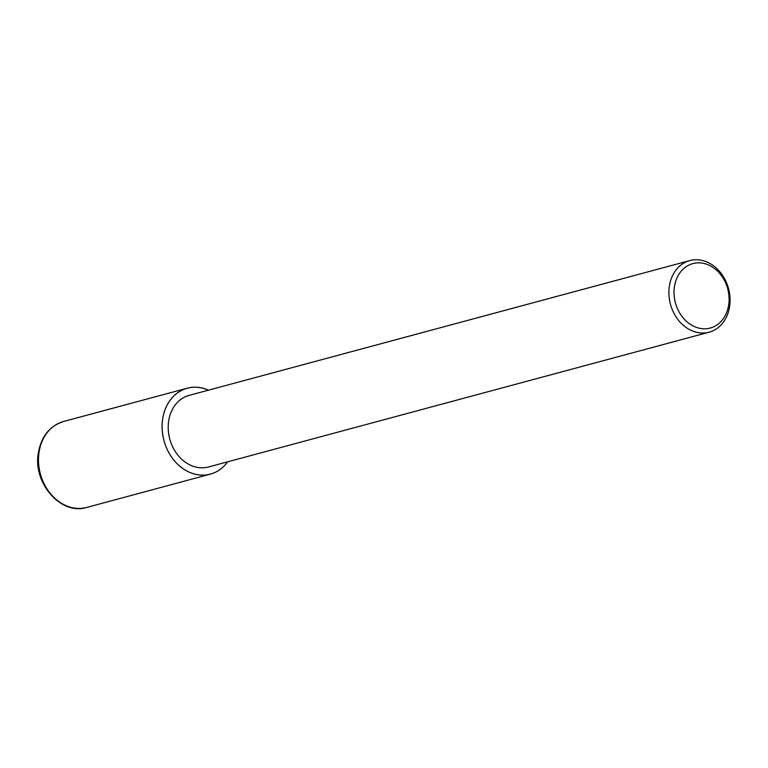 <?xml version="1.0" encoding="UTF-8"?>
<svg xmlns="http://www.w3.org/2000/svg" width="768" height="768" viewBox="0 0 768 768"><rect width="100%" height="100%" fill="white"/><g stroke="black" fill="none" stroke-linecap="round" stroke-linejoin="round"><path stroke-width="1.15" d="M729.6 306.605A37.085 30.077 -105.1 0 1 709.114 332.198A37.085 30.077 -105.1 0 1 669.35 286.176A37.085 30.077 -105.1 0 1 689.837 260.573A37.085 30.077 -105.1 0 1 729.6 306.605M709.114 332.198L208.445 466.982A37.085 30.077 -105.1 0 1 168.672 420.96A37.085 30.077 -105.1 0 1 189.158 395.366L689.837 260.573M728.678 305.021A33.379 27.072 -105.1 0 1 696.72 327.504A33.379 27.072 -105.1 0 1 674.458 286.627A33.379 27.072 -105.1 0 1 706.416 264.144A33.379 27.072 -105.1 0 1 728.678 305.021M227.712 461.798A44.506 36.096 -105.1 0 1 210.374 474.144A44.506 36.096 -105.1 0 1 162.653 418.915A44.506 36.096 -105.1 0 1 187.229 388.205A44.506 36.096 -105.1 0 1 208.426 390.173M39.053 452.189A44.506 36.096 -105.1 0 1 63.638 421.469L63.638 421.469C49.805 425.904 41.395 436.291 38.4 452.65C32.554 482.832 60.979 515.712 86.774 507.427L86.774 507.427A44.506 36.096 -105.1 0 1 39.053 452.189M227.654 461.818A44.467 36.067 -105.1 0 1 183.792 469.162A44.467 36.067 -105.1 0 1 162.682 418.925A44.467 36.067 -105.1 0 1 208.378 390.192M210.374 474.144L86.774 507.427M187.229 388.205L63.638 421.469"/></g></svg>
